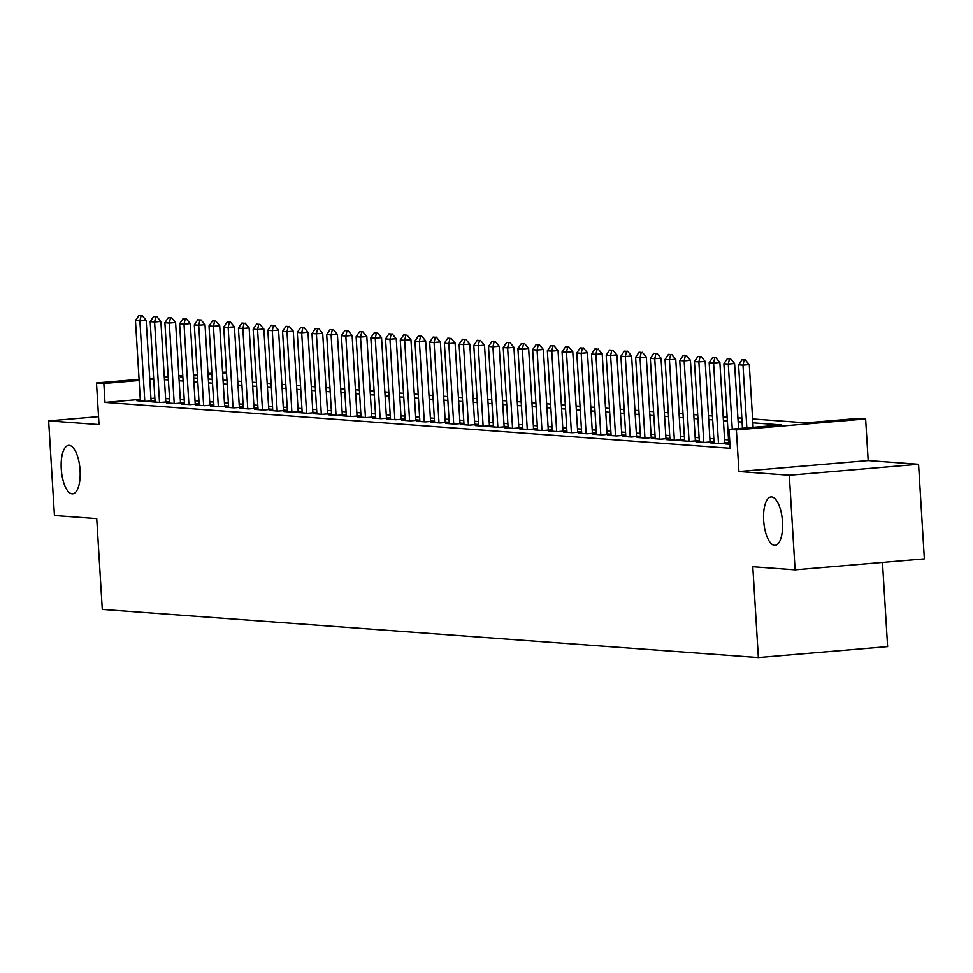 <?xml version="1.0" encoding="UTF-8"?>
<svg xmlns="http://www.w3.org/2000/svg" width="973" height="973" viewBox="0 0 973 973"><rect width="100%" height="100%" fill="white"/><g stroke="black" fill="none" stroke-linecap="round" stroke-linejoin="round"><path stroke-width="1.46" d="M763.659 520.446A24.301 9.341 85.2 0 1 771.03 496.923A24.301 9.341 85.2 0 1 782.499 521.82A24.301 9.341 85.2 0 1 775.128 545.354A24.301 9.341 85.2 0 1 763.659 520.446M61.25 468.901A24.301 9.341 85.2 0 1 68.609 445.379A24.301 9.341 85.2 0 1 80.078 470.287A24.301 9.341 85.2 0 1 72.72 493.81A24.301 9.341 85.2 0 1 61.25 468.901M752.603 418.937L805.875 422.854L858.283 418.414L865.629 418.949L736.379 429.908L729.02 429.373L781.428 424.921L752.847 422.829M868.184 460.582L738.921 471.54L789.31 475.238L795.099 569.837L924.35 558.879L918.561 464.279L868.184 460.582L865.629 418.949M882.462 562.43L887.619 646.607L758.356 657.566L102.287 609.426L96.728 518.597L54.439 515.495L48.65 420.883L99.027 424.581L96.485 382.961L139.066 379.348M222.562 372.27L226.478 372.051M789.31 475.238L918.561 464.279M98.553 416.651L48.65 420.883M728.765 443.639L725.359 443.931L729.932 444.272M714.048 442.557L710.643 442.849L719.473 443.493L728.205 442.764L724.763 442.508M699.344 441.487L695.938 441.766L704.756 442.423L713.489 441.681L710.047 441.426M684.627 440.404L681.222 440.696L690.052 441.341L698.784 440.599L695.342 440.343M669.923 439.322L666.517 439.614L675.335 440.258L684.068 439.516L680.626 439.273M655.206 438.239L651.801 438.531L660.631 439.176L669.363 438.446L665.921 438.191M640.502 437.169L637.096 437.449L645.914 438.105L654.647 437.364L651.217 437.108M625.785 436.086L622.379 436.378L631.209 437.023L639.942 436.281L636.5 436.026M611.08 435.004L607.675 435.296L616.493 435.94L625.225 435.199L621.796 434.955M596.364 433.922L592.958 434.213L601.788 434.858L610.521 434.128L607.079 433.873M581.659 432.851L578.254 433.131L587.072 433.788L595.817 433.046L592.375 432.79M566.955 431.769L563.537 432.061L572.367 432.705L581.1 431.963L577.658 431.708M552.238 430.686L548.833 430.978L557.663 431.623L566.395 430.881L562.953 430.638M537.534 429.604L534.116 429.896L542.946 430.54L551.679 429.811L548.237 429.555M522.817 428.534L519.412 428.813L528.242 429.47L536.974 428.728L533.532 428.473M508.113 427.451L504.695 427.743L513.525 428.388L522.258 427.646L518.816 427.39M493.396 426.369L489.991 426.661L498.821 427.305L507.553 426.563L504.111 426.32M478.692 425.286L475.274 425.578L484.104 426.223L492.837 425.493L489.395 425.237M463.975 424.216L460.57 424.496L469.4 425.152L478.132 424.41L474.69 424.155M449.271 423.133L445.865 423.425L454.683 424.07L463.416 423.328L459.974 423.073M434.554 422.051L431.148 422.343L439.978 422.987L448.711 422.246L445.269 422.002M419.849 420.968L416.444 421.26L425.262 421.905L433.994 421.175L430.553 420.92M405.133 419.898L401.727 420.178L410.557 420.835L419.29 420.093L415.848 419.837M390.428 418.816L387.023 419.108L395.841 419.752L404.573 419.01L401.131 418.755M375.712 417.733L372.306 418.025L381.136 418.67L389.869 417.928L386.427 417.685M361.007 416.651L357.602 416.943L366.42 417.599L375.152 416.858L371.722 416.602M346.291 415.58L342.885 415.872L351.715 416.517L360.448 415.775L357.006 415.52M331.586 414.498L328.181 414.79L336.999 415.435L345.743 414.693L342.301 414.437M316.882 413.416L313.464 413.707L322.294 414.352L331.027 413.61L327.585 413.367M302.165 412.345L298.76 412.625L307.59 413.282L316.322 412.54L312.88 412.284M287.461 411.263L284.043 411.555L292.873 412.199L301.606 411.457L298.164 411.202M272.744 410.18L269.339 410.472L278.169 411.117L286.901 410.375L283.459 410.12M258.04 409.098L254.622 409.39L263.452 410.034L272.185 409.292L268.743 409.049M243.323 408.028L239.917 408.307L248.747 408.964L257.48 408.222L254.038 407.967M228.619 406.945L225.201 407.237L234.031 407.882L242.763 407.14L239.322 406.884M213.902 405.863L210.496 406.155L219.326 406.799L228.059 406.057L224.617 405.802M199.197 404.78L195.792 405.072L204.61 405.717L213.342 404.975L209.9 404.732M184.481 403.71L181.075 403.99L189.905 404.646L198.638 403.904L195.196 403.649M169.776 402.627L166.371 402.919L175.189 403.564L183.921 402.822L180.479 402.567M155.06 401.545L151.654 401.837L160.484 402.481L169.217 401.74L165.775 401.484M140.294 399.429L104.999 402.421L730.188 448.285L729.02 429.373M728.534 439.881L724.581 439.589M713.817 438.799L709.876 438.507M699.113 437.728L695.16 437.436M684.396 436.646L680.455 436.354M669.692 435.563L665.739 435.272M654.975 434.481L651.034 434.189M640.27 433.411L636.318 433.119M625.566 432.328L621.613 432.036M610.849 431.246L606.897 430.954M596.145 430.163L592.192 429.871M581.428 429.093L577.476 428.801M566.724 428.011L562.771 427.719M552.007 426.928L548.067 426.636M537.303 425.846L533.35 425.554M522.586 424.775L518.645 424.483M507.882 423.693L503.929 423.401M493.165 422.61L489.224 422.318M478.461 421.528L474.508 421.248M463.744 420.458L459.803 420.166M449.04 419.375L445.087 419.083M434.323 418.293L430.382 418.001M419.618 417.21L415.666 416.931M404.902 416.14L400.961 415.848M390.197 415.057L386.245 414.766M375.481 413.975L371.54 413.683M360.776 412.893L356.823 412.613M346.072 411.822L342.119 411.53M331.355 410.74L327.402 410.448M316.651 409.657L312.698 409.365M301.934 408.575L297.993 408.295M287.23 407.505L283.277 407.213M272.513 406.422L268.572 406.13M257.809 405.34L253.856 405.048M243.092 404.257L239.151 403.977M228.387 403.187L224.435 402.895M213.671 402.104L209.73 401.813M198.966 401.022L195.014 400.73M184.25 399.939L180.309 399.66M169.545 398.869L165.592 398.577M154.853 398.188L150.949 398.516M140.355 400.462L136.95 400.754L145.768 401.399L154.5 400.657L151.058 400.414M738.921 471.54L736.379 429.908M104.999 402.421L103.843 383.496L96.485 382.961M795.099 569.837L752.798 566.736L758.356 657.566M182.839 376.794L180.698 376.977L182.863 377.135M193.627 377.925L197.568 378.217M208.331 379.008L212.284 379.3M223.036 380.09L226.989 380.37M237.753 381.161L241.705 381.452M252.457 382.243L256.41 382.535M267.174 383.326L271.114 383.617M281.878 384.408L285.831 384.688M296.595 385.478L300.535 385.77M311.299 386.561L315.252 386.853M326.016 387.643L329.956 387.935M340.72 388.726L344.673 389.005M355.437 389.796L359.378 390.088M370.141 390.878L374.094 391.17M384.858 391.961L388.799 392.253M399.562 393.043L403.515 393.323M414.279 394.114L418.22 394.406M428.984 395.196L432.936 395.488M443.7 396.279L447.641 396.57M458.405 397.361L462.357 397.641M473.109 398.431L477.062 398.723M487.826 399.514L491.779 399.806M502.53 400.596L506.483 400.888M517.247 401.679L521.2 401.958M531.951 402.749L535.904 403.041M546.668 403.831L550.609 404.123M561.372 404.914L565.325 405.206M576.089 405.996L580.03 406.276M590.793 407.067L594.746 407.359M605.51 408.149L609.451 408.441M620.215 409.232L624.167 409.524M634.931 410.314L638.872 410.594M649.636 411.384L653.588 411.676M664.352 412.467L668.293 412.759M679.057 413.549L683.01 413.841M693.773 414.632L697.714 414.912M708.478 415.702L712.431 415.994M723.194 416.785L727.135 417.076M737.899 417.867L741.852 418.159M226.539 373.097L222.635 373.425M211.98 374.325L208.064 374.654M197.41 375.566L193.493 375.894M149.72 378.436L153.625 378.108M164.291 377.208L168.195 376.879M178.862 375.967L182.766 375.639M193.42 374.739L197.337 374.398M207.991 373.498L211.907 373.17M153.698 379.263L149.793 379.604M139.127 380.504L103.843 383.496M742.083 422.039L738.142 421.747M727.378 420.956L723.425 420.664M712.662 419.886L708.721 419.594M697.957 418.804L694.004 418.512M683.241 417.721L679.3 417.429M668.536 416.639L664.583 416.347M653.82 415.568L649.879 415.276M639.115 414.486L635.162 414.194M624.398 413.403L620.458 413.111M609.694 412.321L605.741 412.029M594.977 411.251L591.037 410.959M580.273 410.168L576.32 409.876M565.556 409.086L561.616 408.794M550.852 408.003L546.899 407.711M536.147 406.933L532.195 406.641M521.431 405.85L517.478 405.559M506.726 404.768L502.773 404.476M492.01 403.686L488.069 403.394M477.305 402.615L473.352 402.323M462.589 401.533L458.648 401.241M447.884 400.45L443.931 400.158M433.167 399.368L429.227 399.088M418.463 398.298L414.51 398.006M403.746 397.215L399.806 396.923M389.042 396.133L385.089 395.841M374.325 395.05L370.385 394.77M359.621 393.98L355.668 393.688M344.904 392.897L340.964 392.606M330.2 391.815L326.247 391.523M315.483 390.732L311.542 390.453M300.779 389.662L296.826 389.37M286.062 388.58L282.121 388.288M271.358 387.497L267.405 387.205M256.653 386.415L252.7 386.135M241.936 385.344L237.984 385.053M227.232 384.262L223.279 383.97M212.515 383.18L208.575 382.888M197.811 382.097L193.858 381.817M183.094 381.027L179.154 380.735M168.39 379.944L164.437 379.652M141.097 315.69L138.896 315.52L141.097 315.69L139.881 320.908L146.169 320.372L151.095 400.949M140.392 401.01L135.466 320.579L139.881 320.908L144.795 401.326M138.896 315.52L135.466 320.579M146.169 320.372L142.143 315.593M155.802 316.76L153.6 316.602L155.802 316.76L154.585 321.99L160.873 321.455L165.811 402.031M155.096 402.092L150.183 321.662L154.585 321.99L159.511 402.408M153.6 316.602L150.183 321.662M160.873 321.455L156.86 316.675M170.518 317.843L168.305 317.685L170.518 317.843L169.302 323.072L175.59 322.537L180.516 403.114M169.813 403.163L164.887 322.744L169.302 323.072L174.216 403.491M168.305 317.685L164.887 322.744M175.59 322.537L171.564 317.757M185.223 318.925L183.021 318.767L185.223 318.925L184.006 324.143L190.294 323.608L195.232 404.184M184.517 404.245L179.604 323.827L184.006 324.143L188.932 404.573M183.021 318.767L179.604 323.827M190.294 323.608L186.281 318.84M199.939 320.008L197.726 319.837L199.939 320.008L198.723 325.225L205.011 324.69L209.937 405.267M199.222 405.327L194.308 324.897L198.723 325.225L203.637 405.644M197.726 319.837L194.308 324.897M205.011 324.69L200.985 319.91M214.644 321.078L212.442 320.92L214.644 321.078L213.428 326.308L219.716 325.773L224.654 406.349M213.938 406.41L209.013 325.979L213.428 326.308L218.353 406.726M212.442 320.92L209.013 325.979M219.716 325.773L215.69 320.993M229.36 322.16L227.147 322.002L229.36 322.16L228.144 327.39L234.432 326.855L239.358 407.432M228.643 407.48L223.729 327.062L228.144 327.39L233.058 407.809M227.147 322.002L223.729 327.062M234.432 326.855L230.406 322.075M244.065 323.243L241.863 323.085L244.065 323.243L242.849 328.46L249.137 327.925L254.062 408.502M243.359 408.563L238.434 328.144L242.849 328.46L247.774 408.891M241.863 323.085L238.434 328.144M249.137 327.925L245.111 323.158M258.782 324.325L256.568 324.155L258.782 324.325L257.565 329.543L263.853 329.008L268.779 409.584M258.064 409.645L253.15 329.215L257.565 329.543L262.479 409.961M256.568 324.155L253.15 329.215M263.853 329.008L259.827 324.228M273.486 325.396L271.285 325.237L273.486 325.396L272.27 330.625L278.558 330.09L283.484 410.667M272.781 410.728L267.855 330.297L272.27 330.625L277.196 411.044M271.285 325.237L267.855 330.297M278.558 330.09L274.532 325.31M288.203 326.478L285.989 326.32L288.203 326.478L286.986 331.696L293.274 331.173L298.2 411.749M287.485 411.798L282.571 331.379L286.986 331.696L291.9 412.126M285.989 326.32L282.571 331.379M293.274 331.173L289.249 326.393M302.907 327.56L300.706 327.402L302.907 327.56L301.691 332.778L307.979 332.243L312.905 412.82M302.202 412.88L297.276 332.462L301.691 332.778L306.617 413.209M300.706 327.402L297.276 332.462M307.979 332.243L303.953 327.475M317.624 328.643L315.41 328.473L317.624 328.643L316.407 333.861L322.695 333.325L327.621 413.902M316.906 413.963L311.992 333.532L316.407 333.861L321.321 414.279M315.41 328.473L311.992 333.532M322.695 333.325L318.67 328.546M332.328 329.713L330.127 329.555L332.328 329.713L331.112 334.943L337.4 334.408L342.326 414.985M331.623 415.045L326.697 334.615L331.112 334.943L336.038 415.362M330.127 329.555L326.697 334.615M337.4 334.408L333.374 329.628M347.045 330.796L344.831 330.638L347.045 330.796L345.829 336.013L352.117 335.49L357.042 416.067M346.327 416.116L341.414 335.697L345.829 336.013L350.742 416.444M344.831 330.638L341.414 335.697M352.117 335.49L348.091 330.711M361.749 331.878L359.548 331.708L361.749 331.878L360.533 337.096L366.821 336.561L371.747 417.137M361.044 417.198L356.118 336.78L360.533 337.096L365.447 417.526M359.548 331.708L356.118 336.78M366.821 336.561L362.795 331.781M376.454 332.961L374.252 332.79L376.454 332.961L375.25 338.178L381.538 337.643L386.463 418.22M375.748 418.281L370.835 337.85L375.25 338.178L380.163 418.597M374.252 332.79L370.835 337.85M381.538 337.643L377.512 332.863M391.17 334.031L388.969 333.873L391.17 334.031L389.954 339.261L396.242 338.726L401.168 419.302M390.465 419.363L385.539 338.932L389.954 339.261L394.868 419.679M388.969 333.873L385.539 338.932M396.242 338.726L392.216 333.946M405.875 335.113L403.673 334.955L405.875 335.113L404.659 340.331L410.947 339.808L415.885 420.385M405.169 420.433L400.256 340.015L404.659 340.331L409.584 420.762M403.673 334.955L400.256 340.015M410.947 339.808L406.933 335.028M420.591 336.196L418.378 336.026L420.591 336.196L419.375 341.414L425.663 340.878L430.589 421.455M419.886 421.516L414.96 341.097L419.375 341.414L424.289 421.844M418.378 336.026L414.96 341.097M425.663 340.878L421.637 336.099M435.296 337.278L433.094 337.108L435.296 337.278L434.08 342.496L440.368 341.961L445.306 422.537M434.59 422.598L429.677 342.168L434.08 342.496L439.005 422.914M433.094 337.108L429.677 342.168M440.368 341.961L436.354 337.181M450.013 338.349L447.799 338.19L450.013 338.349L448.796 343.578L455.084 343.043L460.01 423.62M449.295 423.669L444.381 343.25L448.796 343.578L453.71 423.997M447.799 338.19L444.381 343.25M455.084 343.043L451.058 338.263M464.717 339.431L462.516 339.273L464.717 339.431L463.501 344.649L469.789 344.126L474.727 424.702M464.012 424.751L459.098 344.333L463.501 344.649L468.427 425.079M462.516 339.273L459.098 344.333M469.789 344.126L465.763 339.346M479.434 340.514L477.22 340.343L479.434 340.514L478.217 345.731L484.505 345.196L489.431 425.773M478.716 425.833L473.802 345.415L478.217 345.731L483.131 426.162M477.22 340.343L473.802 345.415M484.505 345.196L480.48 340.416M494.138 341.596L491.937 341.426L494.138 341.596L492.922 346.814L499.21 346.279L504.148 426.855M493.433 426.916L488.507 346.485L492.922 346.814L497.848 427.232M491.937 341.426L488.507 346.485M499.21 346.279L495.184 341.499M508.855 342.666L506.641 342.508L508.855 342.666L507.638 347.896L513.926 347.361L518.852 427.938M508.137 427.986L503.223 347.568L507.638 347.896L512.552 428.315M506.641 342.508L503.223 347.568M513.926 347.361L509.901 342.581M523.559 343.749L521.358 343.591L523.559 343.749L522.343 348.966L528.631 348.443L533.557 429.02M522.854 429.069L517.928 348.65L522.343 348.966L527.269 429.397M521.358 343.591L517.928 348.65M528.631 348.443L524.605 343.664M538.276 344.831L536.062 344.661L538.276 344.831L537.06 350.049L543.348 349.514L548.273 430.09M537.558 430.151L532.645 349.733L537.06 350.049L541.973 430.48M536.062 344.661L532.645 349.733M543.348 349.514L539.322 344.734M552.98 345.914L550.779 345.743L552.98 345.914L551.764 351.131L558.052 350.596L562.978 431.173M552.275 431.234L547.349 350.803L551.764 351.131L556.69 431.55M550.779 345.743L547.349 350.803M558.052 350.596L554.026 345.816M567.697 346.984L565.483 346.826L567.697 346.984L566.481 352.214L572.769 351.679L577.694 432.255M566.979 432.304L562.066 351.885L566.481 352.214L571.394 432.632M565.483 346.826L562.066 351.885M572.769 351.679L568.743 346.899M582.401 348.066L580.2 347.908L582.401 348.066L581.185 353.284L587.473 352.761L592.399 433.338M581.696 433.386L576.77 352.968L581.185 353.284L586.111 433.715M580.2 347.908L576.77 352.968M587.473 352.761L583.447 347.981M597.118 349.149L594.904 348.979L597.118 349.149L595.902 354.367L602.19 353.831L607.116 434.408M596.4 434.469L591.487 354.05L595.902 354.367L600.815 434.797M594.904 348.979L591.487 354.05M602.19 353.831L598.164 349.052M611.822 350.219L609.621 350.061L611.822 350.219L610.606 355.449L616.894 354.914L621.82 435.49M611.117 435.551L606.191 355.121L610.606 355.449L615.532 435.868M609.621 350.061L606.191 355.121M616.894 354.914L612.868 350.134M626.539 351.302L624.325 351.144L626.539 351.302L625.323 356.532L631.611 355.996L636.537 436.573M625.821 436.622L620.908 356.203L625.323 356.532L630.236 436.95M624.325 351.144L620.908 356.203M631.611 355.996L627.585 351.217M641.243 352.384L639.042 352.226L641.243 352.384L640.027 357.602L646.315 357.079L651.241 437.655M640.538 437.704L635.612 357.286L640.027 357.602L644.941 438.032M639.042 352.226L635.612 357.286M646.315 357.079L642.289 352.299M655.948 353.467L653.747 353.296L655.948 353.467L654.744 358.684L661.032 358.149L665.958 438.726M655.243 438.787L650.329 358.368L654.744 358.684L659.658 439.115M653.747 353.296L650.329 358.368M661.032 358.149L657.006 353.369M670.665 354.537L668.463 354.379L670.665 354.537L669.448 359.767L675.736 359.232L680.662 439.808M669.959 439.869L665.033 359.438L669.448 359.767L674.362 440.185M668.463 354.379L665.033 359.438M675.736 359.232L671.711 354.452M685.369 355.619L683.168 355.461L685.369 355.619L684.153 360.849L690.441 360.314L695.379 440.891M684.664 440.939L679.75 360.521L684.153 360.849L689.079 441.268M683.168 355.461L679.75 360.521M690.441 360.314L686.427 355.534M700.086 356.702L697.872 356.544L700.086 356.702L698.869 361.92L705.157 361.397L710.083 441.973M699.38 442.022L694.454 361.603L698.869 361.92L703.783 442.35M697.872 356.544L694.454 361.603M705.157 361.397L701.132 356.617M714.79 357.784L712.589 357.614L714.79 357.784L713.574 363.002L719.862 362.467L724.8 443.043M714.085 443.104L709.171 362.686L713.574 363.002L718.5 443.433M712.589 357.614L709.171 362.686M719.862 362.467L715.848 357.687M729.507 358.855L727.293 358.696L729.507 358.855L728.29 364.084L734.579 363.549L738.556 428.558M728.789 444.187L723.876 363.756L728.29 364.084L732.268 429.093M727.293 358.696L723.876 363.756M734.579 363.549L730.553 358.769M744.211 359.937L742.01 359.779L744.211 359.937L742.995 365.167L749.283 364.632L753.126 427.329M742.46 428.229L738.58 364.839L742.995 365.167L746.838 427.852M742.01 359.779L738.58 364.839M749.283 364.632L745.257 359.852"/></g></svg>
